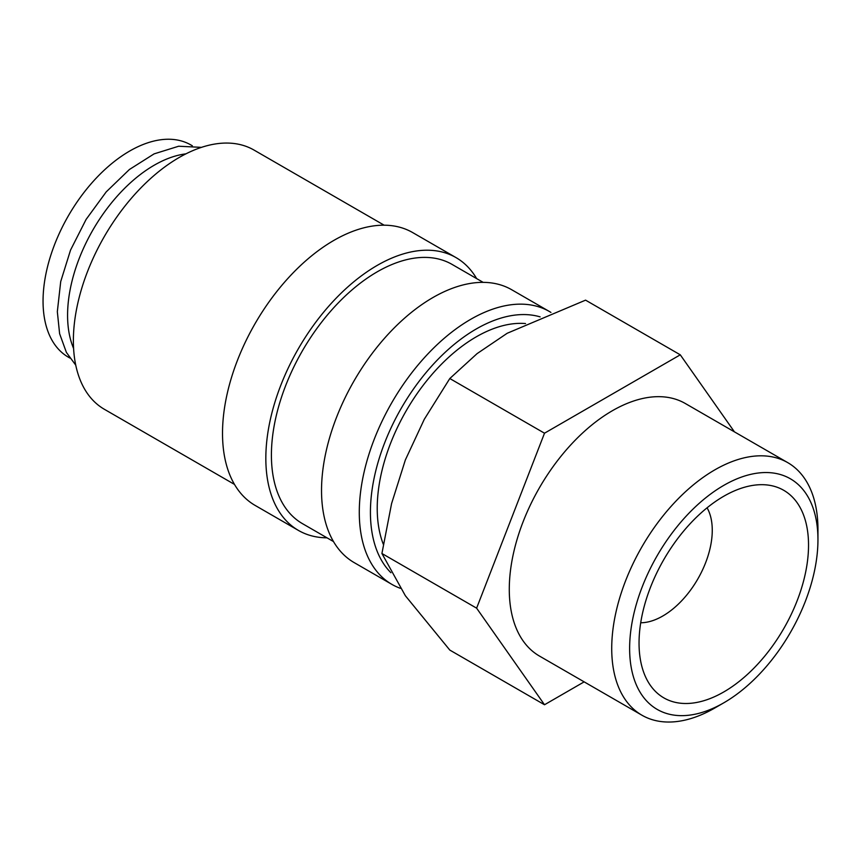 <?xml version="1.0" encoding="UTF-8"?>
<svg xmlns="http://www.w3.org/2000/svg" width="861" height="861" viewBox="0 0 861 861"><rect width="100%" height="100%" fill="white"/><g stroke="black" fill="none" stroke-linecap="round" stroke-linejoin="round"><path stroke-width="1.29" d="M550.922 312.425A157.531 90.954 120 0 0 549.447 311.531A157.531 90.954 120 0 0 428.046 353.742A157.531 90.954 120 0 0 359.285 512.273A157.531 90.954 120 0 0 391.906 584.393A157.531 90.954 120 0 0 400.311 588.3M540.127 316.88A149.653 86.401 120 0 0 429.133 368.96A149.653 86.401 120 0 0 370.424 512.273A149.653 86.401 120 0 0 390.905 572.705M549.447 311.531L511.692 289.737A157.531 90.954 120 0 0 390.302 331.948A157.531 90.954 120 0 0 321.53 490.479A157.531 90.954 120 0 0 354.162 562.599L391.906 584.393M483.161 282.365L452.057 264.402A149.653 86.401 120 0 0 336.737 304.503A149.653 86.401 120 0 0 271.409 455.114A149.653 86.401 120 0 0 302.405 523.617L333.508 541.58M476.65 278.609A157.531 90.954 120 0 0 455.996 257.59L412.677 232.578A157.531 90.954 120 0 0 291.276 274.777A157.531 90.954 120 0 0 222.515 433.32A157.531 90.954 120 0 0 255.147 505.429L298.466 530.441A157.531 90.954 120 0 0 326.997 537.824M455.996 257.59A157.531 90.954 120 0 0 334.606 299.789A157.531 90.954 120 0 0 265.834 458.321A157.531 90.954 120 0 0 298.466 530.441M384.146 225.195L254.027 150.072A149.653 86.401 120 0 0 138.696 190.163A149.653 86.401 120 0 0 73.379 340.773A149.653 86.401 120 0 0 104.364 409.287L234.483 484.409M544.507 704.75L449.808 650.077L405.359 595.726L381.918 553.494L391.583 503.577L405.359 459.946L424.29 419.296L449.808 378.528L477.059 353.645L507.194 333.272L585.577 300.145L680.276 354.818L544.507 433.201L476.617 608.167L544.507 704.75L584.156 681.858M787.75 462.637A145.821 84.195 120 0 0 675.379 501.705A145.821 84.195 120 0 0 611.719 648.462A145.821 84.195 120 0 0 641.929 715.211L539.481 656.071A145.821 84.195 -60 0 1 509.281 589.311A145.821 84.195 -60 0 1 572.931 442.565A145.821 84.195 -60 0 1 685.302 403.497L787.75 462.637A145.821 84.195 120 0 1 817.95 529.397L817.95 539.729A133.164 76.887 120 0 0 723.789 485.367A133.164 76.887 120 0 0 629.628 648.462A133.164 76.887 120 0 0 723.789 702.824A133.164 76.887 120 0 0 817.95 539.729M185.922 153.85A122.531 70.742 120 0 0 67.578 315.277A122.531 70.742 120 0 0 73.583 348.425M383.328 544.313A140.031 80.848 -60 0 1 377.226 508.345A140.031 80.848 -60 0 1 525.522 323.564M707.075 507.807A70.01 40.424 -60 0 1 712.262 530.279A70.01 40.424 -60 0 1 640.702 622.772M639.045 643.027A119.851 69.192 -60 0 1 754.021 485.217A119.851 69.192 -60 0 1 808.533 545.164A119.851 69.192 -60 0 1 739.158 681.449A119.851 69.192 -60 0 1 644.62 674.723A119.851 69.192 -60 0 1 639.045 643.027M69.816 358.015L68.428 357.207A122.531 70.742 -60 0 1 43.05 301.113A122.531 70.742 -60 0 1 96.529 177.807A122.531 70.742 -60 0 1 190.948 144.982L192.347 145.789M641.929 715.211A145.821 84.195 120 0 0 714.834 707.99L723.789 702.824M734.433 431.856L680.276 354.818M476.617 608.167L381.918 553.494M544.507 433.201L449.808 378.528M201.496 147.36L178.679 146.23L154.108 153.871L129.408 169.499L106.204 191.895L86.1 219.426L70.548 250.067L60.711 281.579L57.332 311.693L59.613 333.724L66.415 352.45L75.746 365.15"/></g></svg>
